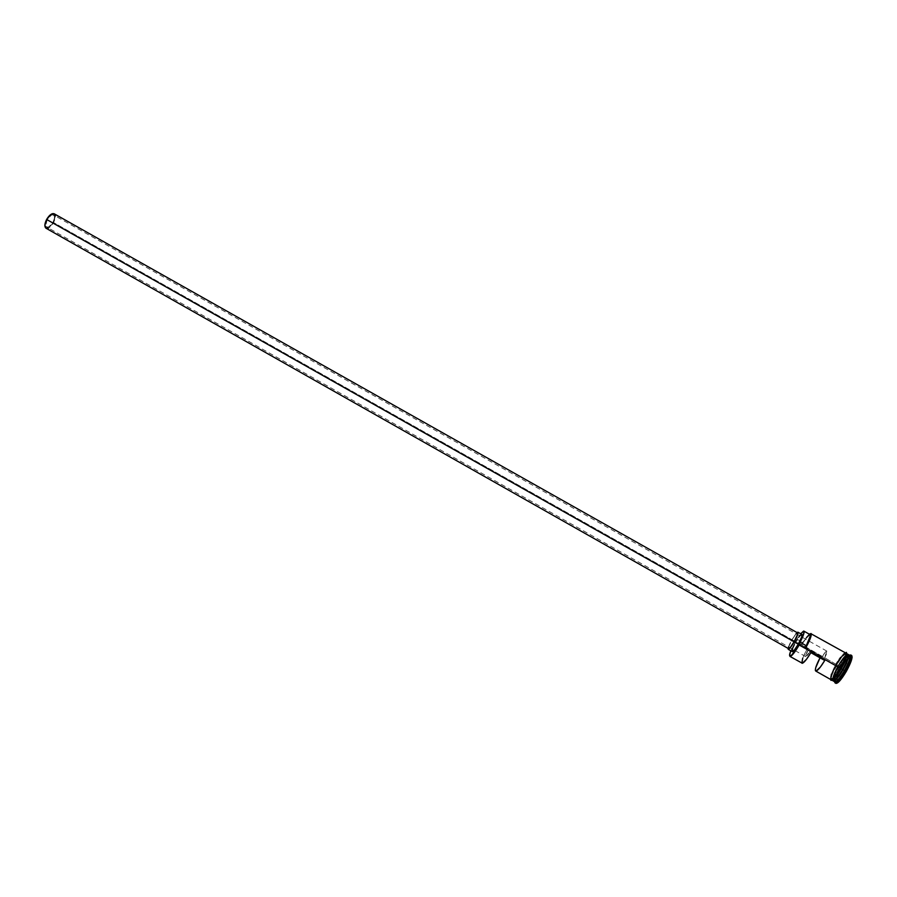 <?xml version="1.0" encoding="UTF-8"?>
<svg xmlns="http://www.w3.org/2000/svg" width="897" height="897" viewBox="0 0 897 897"><rect width="100%" height="100%" fill="white"/><g stroke="black" fill="none" stroke-linecap="round" stroke-linejoin="round"><path stroke-width="0.67" stroke-dasharray="4.49 3.36" d="M845.793 653.061C843.875 652.96 840.646 656.716 836.082 664.318L801.638 644.584C804.676 639.415 807.21 635.928 809.251 634.145L801.638 644.584L803.028 642.622L796.94 639.191L790.784 650.785L795.673 641.49C791.782 648.441 789.786 653.24 789.696 655.864C789.786 653.24 791.782 648.441 795.673 641.49L836.082 664.318C831.485 672.672 829.725 677.762 830.801 679.578L830.678 679.489M802.692 658.263L807.121 648.991L820.677 656.649L820.026 657.826L820.677 656.649L821.686 657.602L825.094 652.444L826.933 651.177L824.164 658.723C826.473 654.518 827.382 651.996 826.888 651.144C825.98 651.121 824.399 653.005 822.123 656.806L52.99 222.299C54.762 218.666 54.93 216.233 53.506 214.988C51.555 214.417 49.458 215.998 47.205 219.72L824.164 658.723L823.704 659.508L824.747 660.484L809.924 651.715L805.652 656.582L808.051 649.899L821.686 657.602L807.121 648.991C802.815 656.94 801.111 661.694 801.996 663.242L801.884 663.152M46.184 228.309L46.027 228.23C48.36 228.903 50.882 227.019 53.562 222.557L792.029 639.729C789.27 644.719 788.115 647.701 788.575 648.666L788.519 648.621M792.556 649.181L796.009 641.938L791.939 639.639L789.416 644.539L788.071 648.385L791.939 639.639L796.009 641.938C793.015 647.342 791.782 650.583 792.298 651.648L792.23 651.592M848.147 654.563L846.891 654.395M831.407 679.904L831.216 679.657C830.757 677.19 832.607 672.201 836.766 664.699L838.134 665.473C841.218 660.203 843.909 656.638 846.174 654.776L838.426 665.641C841.319 660.697 843.875 657.254 846.106 655.292L838.426 665.641L846.185 655.337M846.903 654.788L848.046 654.384C845.961 654.788 842.799 658.566 838.538 665.697L840.478 666.763C836.677 673.535 834.692 678.513 834.524 681.686L834.591 680.7M832.865 679.634L833.1 680.823C832.394 678.592 834.199 673.546 838.538 665.697L832.708 678.838C833.246 675.632 835.107 671.214 838.291 665.563L846.14 655.068C843.898 656.963 841.285 660.461 838.291 665.563L838.134 665.473C834.849 671.292 832.965 675.811 832.483 679.029L838.134 665.473L836.766 664.699C840.825 657.882 843.92 654.104 846.062 653.375L841.319 657.77L835.342 667.278L831.429 676.529L831.059 679.264L831.9 680.105M846.936 654.305L847.856 654.227M835.129 681.832L834.244 680.89M834.244 680.823L834.659 681.765M834.232 680.431C834.546 677.302 836.43 672.649 839.906 666.471C836.43 672.649 834.546 677.302 834.232 680.431M841.207 668.747L841.207 668.736C836.609 676.372 833.369 680.117 831.497 679.971L831.754 680.117M832.461 679.915L832.876 680.756M838.426 665.641C835.331 671.113 833.481 675.463 832.876 678.704L838.426 665.641M833.313 680.823L832.517 679.836M841.431 667.301C836.609 676.08 834.771 681.44 835.948 683.368L835.544 681.339L836.52 677.627L841.431 667.301L847.721 658.196L851.679 655.505C849.638 655.382 846.219 659.317 841.431 667.301L840.478 666.763L841.431 667.301M834.602 680.644C835.23 677.213 837.181 672.582 840.478 666.763C844.099 660.607 847.116 656.739 849.515 655.158L848.697 655.729M831.396 674.14L834.647 666.897L831.362 674.185L830.555 679.433C830.7 675.149 832.539 670.104 836.082 664.307L836.755 664.688C833.335 670.294 831.474 675.306 831.183 679.724M810.047 634.594C808.859 634.448 806.515 637.128 803.028 642.622L796.94 639.191L795.561 641.153L801.75 644.921L806.481 637.588M846.106 653.308C842.788 655.505 839.67 659.306 836.755 664.688L836.082 664.307C839.099 658.734 842.249 654.945 845.535 652.915L842.07 655.584L836.082 664.318M845.49 661.661L838.437 673.894L836.677 681.754L842.059 677.313L849.235 664.868L850.905 657.075L845.49 661.661L850.905 657.075L849.235 664.868L846.376 663.354L846.039 663.937L846.376 663.354L849.022 664.845L850.67 657.153L848.685 656.032L850.67 657.153L845.333 661.683L842.732 660.214L845.479 657.871L842.732 660.214L845.333 661.683L838.37 673.759L835.78 672.29L842.732 660.214L835.78 672.29L838.37 673.759L836.632 681.518L841.935 677.134L839.132 675.777L841.935 677.134L849.022 664.845L850.905 657.075L845.333 661.683L838.437 673.894L845.49 661.661M849.65 655.236L848.685 655.326M848.629 655.359L849.952 655.595M848.652 655.763C846.286 657.826 843.55 661.493 840.478 666.763L839.906 666.471C843.202 660.865 845.994 657.232 848.282 655.561C845.994 657.232 843.202 660.865 839.906 666.471L838.538 665.697L832.965 678.749M841.207 668.736L842.675 666.09L841.218 668.736C845.826 660.304 847.587 655.202 846.476 653.442L846.734 653.588M845.994 658.69L846.6 656.739M846.903 655.169L846.903 654.059M846.376 653.319L844.043 654.619L839.816 659.822L832.08 674.533L831.104 679.197L831.934 680.038L832.764 679.691L839.659 671.292M833.818 678.906L835.107 677.571M846.566 653.498L845.961 658.734L842.653 666.09M843.337 654.294L840.635 657.389M839.132 659.474L837.596 661.807M801.75 644.921C805.472 638.586 808.343 634.796 810.383 633.551C808.343 634.796 805.472 638.586 801.75 644.921M796.94 639.191L800.685 633.753L796.94 639.191M801.985 634.493C800.931 634.515 798.935 637.005 796.009 641.938L800.561 635.356M832.506 679.152L832.517 678.995C832.977 675.811 834.849 671.292 838.134 665.473L838.134 665.473C841.296 660.08 844.021 656.492 846.297 654.732M810.877 652.657L809.924 651.715L810.877 652.657M791.939 639.639L797.018 632.553L791.939 639.639M788.654 646.972L792.029 639.729L796.222 633.652M797.523 632.845C796.558 632.878 794.72 635.166 792.029 639.729L53.562 222.557C55.681 218.195 55.883 215.269 54.179 213.778M55.322 216.009L53.562 222.557L48.516 228.051M47.205 219.72L45.769 225.371L46.835 227.098L48.999 226.773L52.99 222.299L54.325 218.711L54.246 215.897L52.766 214.787L51.241 215.224L47.205 219.72C45.444 223.364 45.276 225.797 46.7 227.031C48.651 227.591 50.748 226.022 52.99 222.299L822.123 656.806L821.686 657.602L808.051 649.899C806.044 653.689 805.259 655.931 805.708 656.626C806.437 656.694 807.849 655.057 809.924 651.715L823.704 659.508L824.164 658.723L47.205 219.72M839.11 675.8L837.955 676.764L839.11 675.8M837.506 677.134L834.008 680.038L834.412 678.3L834.008 680.038L837.506 677.134M834.86 680.52L836.632 681.518L834.86 680.52M846.006 664.004L839.3 675.643L846.006 664.004M848.046 655.673L847.015 660.405L848.27 655.797L846.499 656.996L848.046 655.673M846.858 661.167L846.376 663.354L846.858 661.167M834.737 676.865L835.78 672.29L834.737 676.865M849.022 664.845L842.059 677.313L849.022 664.845M841.935 677.134L836.677 681.754L841.935 677.134M836.632 681.518L838.37 673.759L836.632 681.518M826.888 651.144L53.506 214.988M845.949 653.083L845.882 653.128C844.682 653.151 841.644 657.008 836.744 664.677C831.968 674.252 830.017 679.242 830.914 679.623L830.914 679.702M805.708 656.626L46.7 227.031"/><path stroke-width="1.35" d="M799.182 644.988L798.868 644.797C795.09 651.222 792.242 654.956 790.347 655.999C789.192 656.29 789.338 654.552 790.784 650.785L789.573 655.326L790.212 656.043L791.916 654.776L799.182 644.988L800.068 642.252L806.28 645.75L805.214 648.083L810.484 636.679L810.675 633.652L809.251 634.145L810.877 634.022C810.978 636.388 809.094 641.075 805.214 648.083L799.182 644.988C794.652 652.612 791.58 656.425 789.977 656.425L790.481 656.425C792.421 655.359 795.314 651.547 799.182 644.988L800.068 642.252L806.28 645.75L805.394 648.497L840.5 668.332L799.182 644.988M796.222 633.652L797.568 632.867L797.388 634.751L794.069 641.792L46.622 219.462C44.514 223.824 44.301 226.75 46.016 228.23L44.861 225.102L46.622 219.462L794.069 641.792L790.56 647.085L788.575 648.666C789.528 648.654 791.367 646.356 794.069 641.792C796.839 636.78 797.994 633.798 797.523 632.845L54.179 213.778C51.847 213.094 49.324 214.988 46.622 219.462L49.413 215.65L52.43 213.665L54.65 214.17L55.322 216.009M801.716 634.482L801.862 636.567L798.285 644.203L794.159 641.882C791.221 646.827 789.237 649.316 788.205 649.327L788.071 648.385L788.452 649.35L789.573 648.497L794.159 641.882L798.285 644.203L794.462 649.933L792.298 651.648C793.34 651.637 795.336 649.159 798.285 644.203C801.279 638.765 802.512 635.536 801.985 634.493L797.904 632.183C798.408 633.215 797.164 636.444 794.159 641.882L797.747 634.246L797.938 632.217L797.018 632.553L797.893 632.183M848.27 654.451C849.392 656.223 847.643 661.324 843.012 669.756L844.413 670.541L843.012 669.756C838.415 677.392 835.174 681.137 833.291 680.991L834.659 681.765C836.565 681.922 839.816 678.177 844.413 670.541L845.221 671.046C849.571 663.186 851.511 657.949 851.04 655.348L849.515 655.158L850.726 654.956C851.915 656.817 850.076 662.177 845.221 671.046L846.196 671.595C851.051 662.737 852.89 657.366 851.69 655.505L852.116 657.389L851.175 661.078L846.196 671.595L839.794 680.823L835.937 683.368C837.955 683.548 841.364 679.612 846.196 671.595L845.221 671.046C840.388 679.063 836.979 682.987 834.984 682.819L834.524 681.686L835.477 682.897C837.731 682.112 840.982 678.166 845.221 671.046L844.413 670.541C849.033 662.109 850.782 657.008 849.65 655.236L848.046 654.384C848.82 657.748 847.149 662.872 843.012 669.756L842.855 669.655C846.555 663.545 848.315 658.521 848.158 654.575C849.078 656.537 847.306 661.56 842.855 669.655L842.597 669.521C845.411 665.159 850.748 652.646 846.936 654.305M846.903 654.72L846.219 655.202L846.903 654.72M846.185 655.337L846.903 654.788M846.252 654.989L846.903 654.563L846.252 654.989M831.754 680.117L832.876 680.756C834.759 680.901 838 677.157 842.597 669.521L842.709 669.577C846.779 662.244 848.618 657.333 848.237 654.832C847.878 659.205 846.039 664.128 842.709 669.577C838.751 676.226 835.712 679.948 833.582 680.756C836.834 678.524 839.884 674.802 842.709 669.577L843.012 669.756C839.401 676.327 836.105 680.016 833.1 680.823L833.291 680.991M846.891 654.328L846.297 654.687L846.891 654.328M851.04 655.348L849.952 655.595C850.401 658.084 848.551 663.062 844.413 670.541C840.366 677.325 837.282 681.081 835.129 681.832L835.477 682.897M831.205 679.713L835.858 675.43L841.98 665.697L845.905 656.346L846.207 653.666L845.535 652.915C846.409 656.167 844.727 661.313 840.511 668.343L842.597 669.521L840.511 668.343L834.434 677.134L830.801 679.578C832.685 679.724 835.914 675.979 840.5 668.332C836.823 675.06 833.504 678.76 830.555 679.433L831.205 679.713C834.053 679.321 837.394 675.665 841.207 668.747M801.996 663.242C803.555 663.343 806.526 659.811 810.877 652.657L824.747 660.484C820.363 667.648 817.346 671.158 815.687 671.012C814.723 669.611 816.169 665.226 820.026 657.826L815.698 667.772L815.339 670.294L816.079 671.068L820.329 667.11L824.747 660.484L810.877 652.657L806.504 659.284L802.355 663.287L789.977 656.425M832.461 679.175L832.461 679.87L832.461 679.175M832.853 678.838L832.797 679.679L832.853 678.838M833.324 680.823C835.275 680.711 838.448 676.988 842.855 669.655C839.659 675.508 836.486 679.22 833.324 680.823C835.242 681.047 838.471 677.358 843.012 669.756C848.08 659.486 849.795 654.418 848.147 654.563M832.674 679.758L832.696 678.984L832.674 679.758M806.481 637.588L809.722 634.56L810.294 635.838L806.28 645.75C809.565 639.37 810.821 635.648 810.047 634.594L803.903 631.129C804.643 632.161 803.364 635.872 800.068 642.252L804.116 632.363L803.577 631.096L800.685 633.753L803.903 631.129M841.218 668.736C843.819 664.599 848.91 653.207 846.106 653.308M832.461 679.915C833.01 683.806 840.254 674.006 842.597 669.521C847.217 661.089 848.977 655.987 847.856 654.227L846.734 653.588M842.675 666.09L845.994 658.69M846.6 656.739L846.903 655.169M846.903 654.059L846.376 653.319M831.9 680.105L833.818 678.906M835.107 677.571L839.659 671.315M811.034 633.495C811.897 635.11 810.013 640.11 805.394 648.497C809.43 641.243 811.404 636.388 811.303 633.921L845.793 653.061C846.891 654.81 845.131 659.912 840.5 668.332L845.266 658.342L846.174 654.844L845.781 653.05M845.277 653.005L843.337 654.294M840.635 657.389L839.132 659.474M837.596 661.807L836.082 664.318M831.396 674.14L830.678 679.489M800.561 635.356L801.212 634.762M792.23 651.592L792.556 649.181M832.865 679.634L832.965 678.749M802.692 658.263L801.884 663.152M788.519 648.621L788.654 646.972M48.516 228.051L46.184 228.309M847.015 660.405L846.858 661.167L847.015 660.405M845.479 657.871L846.499 656.996L845.479 657.871M834.412 678.3L834.737 676.865L834.412 678.3M788.575 648.666L46.016 228.23M792.298 651.648L788.205 649.327M846.297 654.732L846.891 654.395M830.801 679.578L815.687 671.012M835.948 683.368L834.984 682.819M830.914 679.702C831.16 678.928 828.693 685.757 840.534 668.355C846.252 659.116 847.362 649.607 845.949 653.083M851.69 655.505L850.726 654.956M832.517 679.836L832.506 679.152"/></g></svg>
